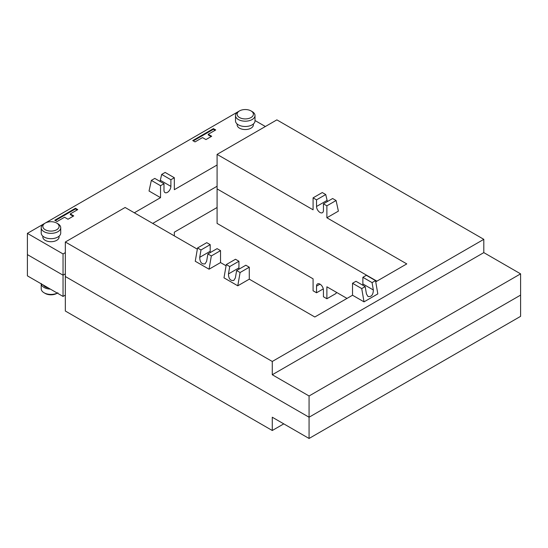 <?xml version="1.0" encoding="UTF-8"?>
<svg xmlns="http://www.w3.org/2000/svg" width="548" height="548" viewBox="0 0 548 548"><rect width="100%" height="100%" fill="white"/><g stroke="black" fill="none" stroke-linecap="round" stroke-linejoin="round"><path stroke-width="0.82" d="M239.51 110.908L238.359 111.573A9.754 5.631 0 0 0 235.503 115.553A9.754 5.631 0 0 0 238.359 119.539A9.754 5.631 0 0 0 248.991 120.759A9.754 5.631 0 0 0 255.012 115.553A9.754 5.631 0 0 0 252.155 111.573L251.005 110.908A8.131 4.692 180 0 1 251.005 117.546A8.131 4.692 180 0 1 239.51 117.546A8.131 4.692 180 0 1 239.51 110.908A8.131 4.692 180 0 1 251.005 110.908L252.155 111.573M255.012 115.553L255.012 120.861A9.754 5.631 180 0 1 248.991 126.067A9.754 5.631 180 0 1 238.359 124.848A9.754 5.631 180 0 1 235.503 120.861L235.503 115.553M253.388 123.978L253.388 124.848A8.131 4.692 180 0 1 248.367 129.184A8.131 4.692 180 0 1 239.51 128.163A8.131 4.692 180 0 1 237.126 124.848L237.126 123.978M45.217 223.084L44.073 223.742A9.754 5.631 0 0 0 41.216 227.728A9.754 5.631 0 0 0 44.073 231.708A9.754 5.631 0 0 0 54.704 232.927A9.754 5.631 0 0 0 60.725 227.728A9.754 5.631 0 0 0 57.869 223.742L56.718 223.084A8.131 4.692 180 0 1 56.718 229.722A8.131 4.692 180 0 1 45.217 229.722A8.131 4.692 180 0 1 45.217 223.084A8.131 4.692 180 0 1 56.718 223.084L57.869 223.742M60.725 227.728L60.725 233.037A9.754 5.631 180 0 1 54.704 238.243A9.754 5.631 180 0 1 44.073 237.017A9.754 5.631 180 0 1 41.216 233.037L41.216 227.728M59.095 236.154L59.095 237.017A8.131 4.692 180 0 1 54.081 241.353A8.131 4.692 180 0 1 45.217 240.339A8.131 4.692 180 0 1 42.84 237.017L42.84 236.154M63.041 253.943L63.041 275.185L27.4 254.608L27.4 233.366L63.041 253.943L65.335 252.621M73.165 216.241L70.288 214.583L70.288 213.919L73.74 215.905L67.993 219.227L64.541 217.234L57.067 221.55L54.773 220.221L75.466 208.274L77.761 209.603L70.288 213.919M77.186 209.932L75.466 208.939L55.348 220.556M75.466 208.274L75.466 208.939M265.376 126.506L255.012 120.526M238.935 111.237L27.4 233.366M211.124 136.589L208.247 134.931L208.247 134.267L211.699 136.26L205.952 139.576L202.5 137.589L195.026 141.898L192.725 140.576L213.419 128.629L215.72 129.951L208.247 134.267M215.145 130.287L213.419 129.287L193.3 140.905M213.419 128.629L213.419 129.287M217.09 186.245L152.714 223.413L217.09 186.245M174.333 177.744L170.887 179.73L161.687 174.422L165.133 172.435L174.333 177.744L174.333 189.69L217.09 165.003M163.989 183.717L160.537 185.704L151.337 180.395L154.789 178.408L163.989 183.717L163.989 190.355A4.877 2.815 120 0 0 164.996 192.588A4.877 2.815 120 0 0 168.757 191.279A4.877 2.815 120 0 0 170.887 186.368L170.887 179.73M134.315 212.795L160.537 197.657L160.537 185.704M65.335 273.856L63.041 275.185L63.041 296.427L27.4 275.85L27.4 254.608L63.041 275.185L65.335 273.856M161.687 174.422L160.037 181.436M151.337 180.395L149.042 191.019L160.537 197.657M309.065 438.469L520.6 316.34L520.6 295.098L309.065 417.227L309.065 438.469L272.274 417.227L272.274 430.502L65.335 311.024L65.335 241.997L272.274 361.468L272.274 374.743L309.065 395.985L309.065 417.227L65.335 276.514L309.065 417.227L520.6 295.098L520.6 273.856L309.065 395.985M197.342 249.176L125.122 207.48L65.335 241.997M520.6 273.856L483.809 252.614L483.809 239.339L276.877 119.868L217.09 154.385L217.09 188.896L376.894 281.158L217.09 188.896L217.09 223.413L313.086 278.836L313.086 290.783L316.539 292.776L323.286 288.878M210.192 244.648L201 249.963L199.719 257.334C199.869 262.191 201.65 264.369 205.068 263.862L206.617 261.321L207.898 253.943L211.343 255.937L209.048 269.212L195.252 261.245L197.547 247.97L206.747 242.661L210.192 244.648L210.192 251.285A4.877 2.815 -120 0 0 210.343 252.532M207.898 253.943L217.09 248.634L220.543 250.628L220.543 262.574L226.084 265.773M238.935 261.245L229.742 266.554L228.461 273.932C228.612 278.781 230.393 280.96 233.811 280.46L235.359 277.911L236.64 270.534L240.086 272.527L237.784 285.803L223.988 277.836L226.29 264.561L235.489 259.252L238.935 261.245L238.935 267.883A4.877 2.815 -120 0 0 239.086 269.123M236.64 270.534L245.833 265.225L249.285 267.219L249.285 279.165L314.812 316.997L352.528 295.228L352.528 283.275L361.728 288.584L364.023 301.859L352.528 295.228M197.547 247.97L201 249.963M249.285 267.219L240.086 272.527M220.543 250.628L211.343 255.937M209.048 269.212L220.543 262.574M226.29 264.561L229.742 266.554M237.784 285.803L249.285 279.165M483.809 252.614L272.274 374.743M272.274 361.468L483.809 239.339M362.728 285.179A4.877 2.815 120 0 0 362.872 283.939L362.872 277.302L372.071 282.61L373.346 289.988C373.202 294.845 371.421 297.016 368.003 296.516L366.448 293.968L365.174 286.597L355.974 281.288L352.528 283.275M364.023 301.859L377.819 293.899L375.524 280.624L372.071 282.61M375.524 280.624L366.324 275.308L362.872 277.302M365.174 286.597L361.728 288.584M375.729 281.83L406.78 263.903L326.882 217.768L326.882 205.822L336.082 200.513L338.383 211.131L326.882 217.768M336.082 200.513L332.629 198.52L323.436 203.829L326.882 205.822M323.436 203.829L323.436 210.466A4.877 2.815 60 0 1 322.423 212.699A4.877 2.815 60 0 1 318.669 211.398A4.877 2.815 60 0 1 316.539 206.486L316.539 199.849L325.731 194.54L327.382 201.554M325.731 194.54L322.286 192.547L313.086 197.855L316.539 199.849M313.086 197.855L313.086 209.809L217.09 154.385M41.216 283.48L41.216 288.789A9.754 5.631 0 0 0 44.073 292.776A9.754 5.631 0 0 0 57.266 293.091M50.354 289.104A9.754 5.631 180 0 1 44.073 287.467A9.754 5.631 180 0 1 41.23 283.837M57.869 292.776L56.718 293.44A8.131 4.692 180 0 1 45.217 293.44L44.073 292.776M43.292 285.022A8.131 4.692 0 0 0 45.217 286.803A8.131 4.692 0 0 0 48.299 287.919M347 298.413L326.882 286.803L326.882 298.749L323.436 296.756L323.436 290.118A4.877 2.815 -120 0 0 321.306 285.213A4.877 2.815 -120 0 0 317.545 283.905A4.877 2.815 -120 0 0 316.539 286.138L316.539 292.776M272.274 430.502L283.775 423.864M174.333 235.893L174.333 232.174L217.09 207.487M326.882 298.749L336.082 293.44L336.287 292.235M63.041 296.427L65.335 295.098M170.887 186.368L160.406 180.326M210.192 251.285L199.719 257.334M238.935 267.883L228.461 273.932M362.872 283.939L373.346 289.988M316.539 206.486L327.012 200.438M316.539 286.138L319.984 284.145"/></g></svg>
